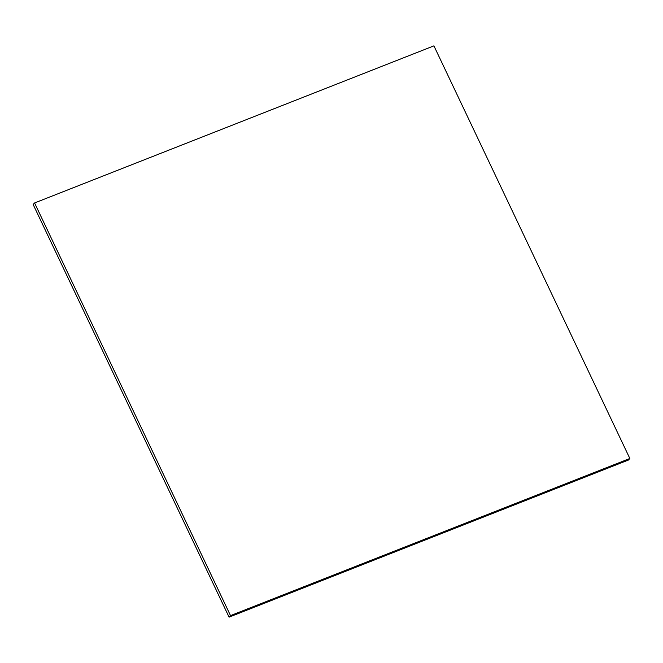 <?xml version="1.0" encoding="UTF-8"?>
<svg xmlns="http://www.w3.org/2000/svg" width="663" height="663" viewBox="0 0 663 663"><rect width="100%" height="100%" fill="white"/><g stroke="black" fill="none" stroke-linecap="round" stroke-linejoin="round"><path stroke-width="0.99" d="M230.509 615.604L34.575 202.961L433.917 45.855L629.85 458.498L230.509 615.604L229.083 617.145L33.15 204.502L34.575 202.961M229.083 617.145L628.425 460.039L629.85 458.498"/></g></svg>
